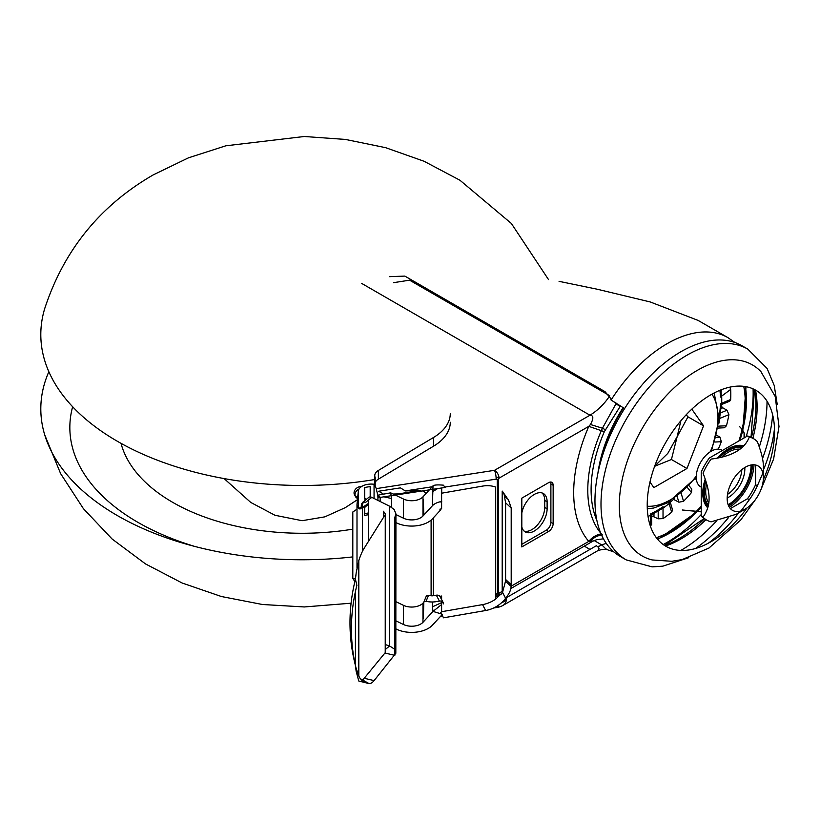 <?xml version="1.0" encoding="UTF-8"?>
<svg xmlns="http://www.w3.org/2000/svg" width="820" height="820" viewBox="0 0 820 820"><rect width="100%" height="100%" fill="white"/><g stroke="black" fill="none" stroke-linecap="round" stroke-linejoin="round"><path stroke-width="1.23" d="M598.159 550.456L598.989 548.457L597.903 546.858L601.788 544.828L605.642 548.754L608.132 550.015C606.39 549 603.069 549.154 598.159 550.456M598.169 550.456L503.06 605.365A17.076 9.86 -120 0 0 506.596 597.554L596.335 545.741L597.903 546.858M505.889 597.954L506.596 597.554L506.114 599.41L504.3 601.572L501.727 602.587M606.257 543.383L601.788 544.828M755.507 390.084A107.645 62.146 -60 0 1 757.106 407.079A107.645 62.146 -60 0 1 752.903 438.321M705.948 519.654A107.645 62.146 -60 0 1 665.481 546.028M767.028 401.205A121.667 70.243 -60 0 1 767.028 401.359A121.667 70.243 -60 0 1 759.299 446.972M716.639 520.864A121.667 70.243 -60 0 1 680.866 550.435M620.166 556.39A121.667 70.243 -60 0 1 594.961 500.692A121.667 70.243 -60 0 1 648.066 378.256A121.667 70.243 -60 0 1 741.823 345.661L747.86 349.146A121.667 70.243 -60 0 0 654.104 381.741A121.667 70.243 -60 0 0 600.999 504.177A121.667 70.243 -60 0 0 626.203 559.875L620.166 556.39M760.201 491.416L773.608 459.046L779 426.543L775.207 396.511L760.98 371.706A110.29 63.673 120 0 0 673.681 388.239A110.29 63.673 120 0 0 619.305 505.458A110.29 63.673 120 0 0 652.3 559.957L671.826 561.29L682.22 559.568L708.941 548.047L740.634 520.126L755.579 499.421M708.326 543.209A110.29 63.673 120 0 0 738.656 512.889M763.399 470.024A110.29 63.673 120 0 0 774.49 428.604M746.969 508A90.036 51.978 -60 0 1 681.256 550.456A90.036 51.978 -60 0 1 647.216 505.038A90.036 51.978 -60 0 1 710.878 394.768A90.036 51.978 -60 0 1 774.541 431.525A90.036 51.978 -60 0 1 763.328 479.679M744.078 433.103L744.386 433.442A50.809 29.335 -60 0 0 739.66 426.728L739.476 426.564A50.881 29.376 -60 0 1 744.078 433.103L744.078 437.952M701.223 511.69L682.281 509.999L701.223 511.834M744.386 433.442L744.386 437.777M722.348 450.498L721.743 450.149A21.136 12.197 120 0 0 705.466 455.817A21.136 12.197 120 0 0 696.241 477.076A21.136 12.197 120 0 0 700.618 486.752L701.223 487.101M755.558 464.991L755.558 484.743A46.955 27.111 120 0 1 747.481 498.734L730.364 508.615M763.399 477.691L763.399 467.236C763.563 461.117 761.554 452.609 757.362 441.703A46.955 27.111 120 0 0 753.672 438.761A46.955 27.111 120 0 0 749.285 437.039C744.734 449.104 732.004 456.453 711.104 459.087A46.955 27.111 120 0 0 703.027 473.068C707.219 483.974 709.228 492.492 709.064 498.601C709.228 504.905 707.219 511.096 703.027 517.164L701.223 516.118A46.955 27.111 120 0 0 704.903 519.05L706.717 520.095A46.955 27.111 120 0 0 711.104 521.827L736.237 514.284L745.288 509.056A25.615 14.791 120 0 0 763.399 477.691A25.615 14.791 120 0 0 745.288 467.236A25.615 14.791 120 0 0 727.176 498.601A25.615 14.791 120 0 0 745.288 509.056M701.223 516.118L701.223 472.023A46.955 27.111 120 0 1 709.29 458.042L747.481 435.994L749.285 437.039M753.672 438.761L751.868 437.716A46.955 27.111 120 0 0 747.481 435.994M703.027 517.164A46.955 27.111 120 0 0 706.717 520.095M747.481 498.734L749.285 499.78L741.014 510.932M749.285 499.78A46.955 27.111 120 0 0 757.362 485.788L762.887 473.048M755.558 484.743L757.362 485.788M608.03 549.984L613.739 551.798M395.927 522.586L396.572 522.904A23.483 13.561 0 0 0 432.396 518.886L440.412 510.183L439.889 509.179L441.611 508.882L441.611 493.199L482.56 486.106A25.615 20.028 -27.5 0 1 495.557 487.039L495.557 599.184L502.199 592.829L502.199 491.088A25.615 20.028 152.5 0 1 502.537 491.426L505.602 497.33M502.199 592.829A25.615 20.028 152.5 0 0 502.537 592.378L502.537 491.426M503.357 492.81L502.476 491.334L503.357 492.81M505.53 581.185L502.537 592.378L505.602 598.282C509.158 593.926 510.993 589.98 511.106 586.443L505.53 581.185M505.53 581.298L505.591 579.351M505.591 502.773L505.591 579.453L511.198 584.691L511.198 508.01L505.591 502.773L504.146 494.532M511.085 586.556L511.198 584.588M503.306 492.717L508.595 500.179L511.198 508.01M505.489 497.238L507.108 498.58M423.807 602.249L423.581 602.803A2.562 2.04 22.3 0 1 423.663 602.515A2.562 2.04 22.3 0 1 426.031 601.398L428.655 601.757A14.944 8.63 180 0 0 436.383 601.624L439.417 601.101A4.264 3.341 152.5 0 1 443.21 602.618A4.264 3.341 152.5 0 1 443.507 603.868L442.349 601.644M441.611 601.255L441.611 611.71L440.791 612.591L443.507 617.819L485.624 610.521A25.615 20.028 152.5 0 0 505.602 598.282M423.663 602.515L426.123 596.519A2.562 2.04 22.3 0 1 428.491 595.402L431.105 595.761A4.264 2.46 180 0 0 433.319 595.72L436.353 595.197A4.264 3.341 -27.5 0 1 439.889 596.324L443.21 602.618M439.889 596.324L441.611 596.027L441.611 599.533M441.949 614.826L432.396 625.199A23.483 13.561 180 0 1 396.572 629.217L395.927 628.899M442.441 614.293L433.011 611.402L422.976 622.298A12.802 7.39 0 0 1 403.44 624.491L395.927 620.853M395.927 601.685L403.44 605.324A12.802 7.39 0 0 0 422.976 603.13L423.315 618.731L423.817 602.239M495.557 599.184A25.615 20.028 -27.5 0 1 482.56 604.617L441.611 611.71M380.039 497.094L377.928 497.422L377.917 500.395M383.904 496.828L391.693 498.55L390.668 492.83L403.44 499.011A12.802 7.39 -0 0 0 422.976 496.817L433.011 485.922L432.386 505.776A14.944 8.63 180 0 1 440.719 501.666L441.713 501.502M395.927 514.54L403.44 518.178A12.802 7.39 0 0 0 422.976 515.995L422.976 496.817M377.928 497.422L377.805 495.198L390.668 492.83M441.611 604.545L433.011 611.402L432.386 606.861L441.713 602.577M432.386 505.776L423.817 515.073L423.315 499.667L422.976 515.995M423.817 515.073L423.315 515.626M624.584 408.585L611.074 400.027A121.667 70.243 -60 0 1 727.965 337.655L698.097 320.405L650.219 301.955L597.349 289.245M389.52 276.658L404.865 276.094L605.057 391.683L610.428 398.13L611.074 400.027M597.36 546.479A34.153 19.721 -60 0 1 598.446 546.294M422.433 490.913A4.264 3.393 22.3 0 1 425.795 493.753M437.613 488.587L432.386 491.836M432.827 486.034C433.811 484.928 437.337 484.64 443.405 485.173M559.055 281.342L597.483 289.276M420.476 490.503L397.843 493.958M442.995 485.112L445.547 487.367L380.357 497.371L378.03 495.372M398.223 493.906L393.159 494.029M382.96 493.691L378.666 491.231L400.406 487.869L405.316 490.924L420.476 490.544M385.256 644.561L389.613 645.965L385.256 649.522M364.664 682.424L368.682 683.378A25.615 7.933 -76.7 0 0 369.051 683.501A25.615 7.933 -76.7 0 0 374.104 680.6L395.824 653.284L395.927 513.894L394.809 517.44L394.809 655.354L384.928 653.017L364.234 678.263A25.615 7.933 -76.7 0 1 361.804 680.538M394.809 649.337L389.613 645.965L389.613 506.206L394.164 509.497L395.927 513.894M385.256 513.894L385.226 652.556L385.256 513.894L383.452 511.229L383.452 517.471M364.131 682.332L359.17 681.164A25.615 7.933 -76.7 0 1 358.811 681.041L364.039 682.281M355.429 591.527L355.429 665.409L356.157 671.385L360.205 678.642L368.682 683.378M363.906 682.199L358.811 681.041M356.146 671.283L358.688 680.733M355.173 664.405A256.137 207.255 -13.2 0 0 355.429 665.409L356.864 671.518L359.406 677.258M349.986 622.769A256.137 207.255 -13.2 0 1 355.429 579.268L356.864 585.377A256.137 207.255 -13.2 0 0 351.421 628.868A256.137 207.255 -13.2 0 0 355.859 667.459L354.424 661.351A256.137 207.255 -13.2 0 1 349.986 622.769M356.864 671.518A256.137 207.255 -13.2 0 1 355.859 667.459M356.157 573.108L355.429 579.268M356.29 572.134L356.146 573.211M358.832 560.48L356.259 572.35M358.811 675.977L358.811 560.624A25.615 7.933 -76.7 0 1 364.234 548.139L384.928 515.103M389.613 506.206L371.778 497.351A4.264 2.849 -129.2 0 0 368.774 497.391A4.264 2.849 -129.2 0 0 368.569 497.586M371.778 497.351L365.617 502.383A4.264 2.849 -129.2 0 0 362.614 502.414A4.264 2.849 -129.2 0 0 362.399 502.619L362.85 502.25M361.026 508.933L361.446 504.105L363.024 502.086M362.399 503.47L364.562 502.014M368.405 500.097L368.405 503.449L362.399 507.477M368.405 503.336L367.872 505.14M362.399 508.103L367.944 505.212M498.242 592.727L496.172 594.151C497.135 595.545 498.099 595.228 499.052 593.188L498.242 592.727L498.242 479.567L496.172 479.126L445.157 487.018M374.76 484.374L374.063 484.271A12.802 7.39 180 0 0 358.33 491.047L357.018 504.177A12.802 7.39 180 0 0 356.997 504.607A12.802 7.39 180 0 0 358.668 508.256L359.949 509.025M370.189 496.93L370.189 486.711A12.802 7.39 180 0 0 364.695 487.685L364.695 499.134L365.843 499.79M367.667 514.847A12.802 7.39 0 0 0 364.695 515.565L364.695 507.601L365.915 506.165M364.695 497.924A6.406 5.002 -28.1 0 1 365.812 499.226L366.027 499.626M355.46 579.063L352.805 578.223L353.748 579.996L355.142 580.437M356.997 509.189L352.805 511.998L352.805 578.223M357.735 497.012A6.406 5.002 -28.1 0 1 355.101 495.618M357.592 498.457A6.406 5.002 -28.1 0 1 355.46 496.561L354.517 494.798A6.406 5.002 -28.1 0 1 360.164 486.557L362.112 486.209M355.46 496.561A6.406 5.002 -28.1 0 1 359.047 488.997M367.667 513.105L364.695 513.638M373.438 484.2L374.76 483.964M521.817 544.316L546.366 530.15A6.406 3.7 120 0 0 550.896 522.309L550.896 483.964A6.406 3.7 120 0 0 550.486 482.047M521.817 512.982A18.142 10.476 -60 0 1 530.806 496.992A18.142 10.476 -60 0 1 543.363 493.517A18.142 10.476 -60 0 1 547.114 501.83L547.114 508.8A18.142 10.476 -60 0 1 539.201 527.055A18.142 10.476 -60 0 1 525.22 531.913A18.142 10.476 -60 0 1 521.817 526.86M542.071 492.963A18.142 10.476 -60 0 1 544.705 500.436L544.705 507.406A18.142 10.476 -60 0 1 537.561 524.8A18.142 10.476 -60 0 1 524.093 531.083M361.456 508.01L359.857 509.005M358.668 508.256L361.446 507.344M498.242 479.567L499.052 478.162C498.099 476.779 497.135 477.096 496.172 479.126A6.406 1.353 -98.8 0 0 494.521 470.321L376.298 488.617L375.191 486.219A12.802 7.39 180 0 1 374.76 484.323L374.76 475.6A12.802 7.39 0 0 0 375.191 477.506L375.191 486.219M589.97 540.698C592.962 540.944 593.126 541.108 590.451 541.179L588.791 541.384L511.126 586.218M588.791 541.374C592.143 537.264 596.324 534.753 601.337 533.841M602.444 534.937C597.718 535.368 593.721 537.448 590.451 541.179M605.293 429.68L602.444 428.224L601.337 430.664L604.319 431.73L620.145 406.453L615.984 403.799A110.997 64.083 -60 0 1 616.363 403.214M656.41 537.787A104.97 60.608 120 0 0 691.414 515.995M742.469 427.568A104.97 60.608 120 0 0 745.308 402.456A104.97 60.608 120 0 0 743.842 386.353M623.118 407.591A104.97 60.608 120 0 0 597.903 473.232M599.656 465.627A104.591 60.383 -60 0 1 623.507 407.847M743.73 386.343A104.591 60.383 -60 0 1 745.257 402.733A104.591 60.383 120 0 1 743.607 421.654A104.591 60.383 120 0 1 742.059 429.424M656.348 537.694A104.591 60.383 120 0 0 686.863 519.931A104.591 60.383 120 0 0 696.272 511.393M696.416 511.26A104.591 60.383 120 0 0 701.223 506.258M738.943 440.924A104.591 60.383 120 0 0 742.038 429.516M729.861 387.142L730.671 389.428A104.591 60.383 -60 0 1 730.804 394.389A104.591 60.383 -60 0 1 730.671 399.504L729.687 401.205M661.607 508.605L663.103 506.678L663.031 508.113L651.633 514.642L651.654 524.503L650.649 525.753A104.591 60.383 -60 0 1 650.311 525.917M651.654 515.821L658.193 518.804L663.031 518.609A104.591 60.383 -60 0 0 671.662 512.192L668.782 502.455L669.909 502.424L669.099 503.593A91.778 52.992 120 0 1 663.031 508.113L663.031 518.609M670.268 502.26L672.564 509.958L671.662 512.192M673.579 499.4L678.857 502.188L683.542 501.307A104.591 60.383 -60 0 0 691.475 492.543L687.457 487.633M689.149 485.86L691.793 489.089L691.475 492.543M695.175 478.839L696.405 479.546M716.721 435.276L720.042 437.203L721.313 441.713A104.591 60.383 -60 0 1 718.269 449.175M721.046 408.514L722.779 407.806L727.002 410.246L728.908 414.664A104.591 60.383 -60 0 1 726.448 425.754L724.347 427.763L718.187 428.071M722.779 407.806L721.262 406.074M720.483 397.095L721.672 396.111L721.221 394.738L720.483 397.095A90.005 51.968 120 0 0 719.899 390.299M730.671 399.504L720.483 403.717L721.221 404.434L721.672 403.204A91.778 52.992 120 0 0 721.672 396.111L730.671 389.428M718.709 418.928L719.909 418.364L719.786 416.806L718.709 418.928M650.691 513.843L650.649 515.257L651.51 514.437L650.691 513.843A90.005 51.968 120 0 0 663.103 506.678M649.973 482.047L653.868 487.603L686.976 468.486L703.539 425.816L691.813 409.139M654.719 466.078L667.798 453.398L677.146 436.691L680.887 420.752M654.637 466.303L671.426 459.507L677.146 436.691L687.98 416.837L686.166 414.797M703.539 425.816L687.98 416.837M686.976 468.486L671.426 459.507M721.067 389.828L721.221 394.738M729.687 401.216L721.354 404.639L719.786 416.806M721.159 404.352L720.421 403.993M650.496 514.314L651.439 514.376M588.791 541.384A126.792 73.206 -60 0 1 588.791 426.359L590.451 424.504L602.444 428.224L615.984 403.799L615.605 402.743M553.151 485.266A6.406 3.7 -60 0 0 551.829 482.334A6.406 3.7 -60 0 0 548.631 482.652L521.817 498.14L521.817 546.94L548.631 531.452A6.406 3.7 -60 0 0 553.151 523.611L553.151 485.266L550.896 483.964M450.282 413.526A59.768 34.501 180 0 1 433.503 437.49L378.358 470.465A12.802 7.39 0 0 0 374.76 475.6M450.282 422.238A59.768 34.501 180 0 1 433.503 446.213L378.358 479.177L378.358 470.465M432.232 486.772L405.316 490.924M376.195 488.412L377.794 495.372M608.85 395.23L409.58 280.184L393.59 282.664M590.451 424.504C596.376 413.598 589.191 415.76 589.97 415.217C597.821 410.4 604.422 403.922 609.772 395.763M375.191 482.416A12.802 7.39 180 0 1 378.358 479.177M352.805 529.146A183.208 105.78 180 0 1 121.011 443.343M374.76 479.526A261.344 150.89 180 0 1 44.721 308.566C63.929 250.12 100.112 205.553 153.278 174.865L188.446 157.84L225.828 145.796L304.312 136.499L345.425 139.431L385.615 147.672L424.053 161.263L459.917 180.226L511.362 223.47L548.518 279.589M352.805 556.903A261.344 150.89 180 0 1 44.721 434.887A261.344 150.89 180 0 1 48.862 371.726M589.97 549.41L584.301 546.14M498.509 605.17A17.076 3.608 81.2 0 1 497.125 607.456A17.076 17.076 0 0 0 503.06 605.365M664.61 545.495A109.296 63.099 120 0 0 704.482 518.804M751.428 437.48A109.296 63.099 120 0 0 755.896 405.029A109.296 63.099 120 0 0 754.615 389.602M772.645 414.807A121.667 70.243 -60 0 1 762.508 458.605M728.314 517.83A121.667 70.243 -60 0 1 695.462 548.508M727.514 494.388A21.136 12.197 120 0 0 741.803 469.634M744.796 467.523A23.267 13.427 -60 0 1 744.837 468.886A23.267 13.427 -60 0 1 727.186 498.027M751.058 464.991A32.062 18.511 -60 0 1 751.058 465.299A32.062 18.511 -60 0 1 728.119 504.72M708.798 502.875A32.062 18.511 -60 0 1 705.712 491.477A32.062 18.511 -60 0 1 706.625 483.605M722.02 456.935A32.062 18.511 -60 0 1 739.794 449.175M751.673 464.889A33.559 19.372 -60 0 1 751.673 465.012A33.559 19.372 -60 0 1 728.447 505.243A33.559 19.372 -60 0 1 728.344 505.304M708.449 504.997A33.559 19.372 -60 0 1 704.226 491.836A33.559 19.372 -60 0 1 705.835 480.991M719.365 457.56A33.559 19.372 -60 0 1 741.454 447.812M752.514 464.796A34.747 20.059 -60 0 1 728.683 506.073M708.131 506.35A34.747 20.059 -60 0 1 703.386 492.328A34.747 20.059 -60 0 1 703.386 491.733A34.747 20.059 -60 0 1 705.436 479.772M727.442 450.067L718.135 457.816A34.747 20.059 -60 0 1 727.442 450.067A34.747 20.059 -60 0 1 742.479 446.869M753.99 464.776A36.244 20.92 -60 0 1 729.41 507.365M707.721 507.816A36.244 20.92 -60 0 1 702.76 493.179A36.244 20.92 -60 0 1 705.22 479.105M717.428 457.96A36.244 20.92 -60 0 1 743.545 445.772M436.353 595.197L439.417 601.101M403.44 624.491L403.44 605.324M485.624 610.521L482.56 604.617M391.693 507.354L391.693 498.55M380.152 501.502L380.152 497.186M403.44 518.178L403.44 499.011M426.031 601.398L428.491 595.402M422.976 622.298L422.976 603.13M433.319 595.72L433.319 517.891M753.067 388.864A121.667 70.243 -60 0 1 746.118 436.773M701.223 514.55A121.667 70.243 -60 0 1 663.206 544.521M601.644 544.849L594.192 540.544M432.386 601.982L432.386 606.861M441.611 503.162L440.719 501.666M431.105 595.761L431.105 520.126M374.104 680.6L364.234 678.263M360.205 678.642L364.746 682.455L368.17 683.46M368.569 541.22L368.569 499.974M362.399 551.44L362.399 502.619M495.557 594.244L496.172 594.151A6.406 1.353 81.2 0 1 495.557 596.888A6.406 6.406 0 0 0 497.719 596.12A6.406 3.7 -120 0 0 499.052 593.188L502.199 591.374M441.713 487.951L441.713 493.179M374.063 498.478L374.063 484.271M358.33 507.887L358.33 491.047M360.164 486.557L360.554 487.285M547.114 501.83L544.705 500.436M547.114 508.8L544.705 507.406M357.018 505.028L357.018 504.177M497.279 593.044L497.279 479.884M604.319 431.73A110.864 64.001 120 0 0 591.107 489.642A110.864 64.001 120 0 0 596.868 520.382M657.384 539.027A108.148 62.443 120 0 0 697.184 511.475M697.318 511.342A108.148 62.443 120 0 0 701.223 507.221M739.773 440.442A108.148 62.443 120 0 0 742.602 430.367M742.633 430.254A108.148 62.443 120 0 0 745.4 386.579M620.525 405.869A108.148 62.443 120 0 0 620.145 406.453M653.97 516.364L653.97 513.422M674.624 499.749L674.327 498.755M658.193 510.973L658.193 518.804M677.207 496.674L678.857 502.188M695.78 478.06L696.303 478.706M720.042 437.203L716.178 437.398M727.002 410.246L720.503 412.911M723.025 389.1L721.139 390.505M719.222 416.037A90.005 51.968 120 0 0 720.483 403.717M718.771 423.735A91.778 52.992 120 0 0 719.909 418.364L728.908 414.664M668.782 502.455A90.005 51.968 120 0 0 669.807 501.625M648.046 516.415A91.778 52.992 120 0 0 650.649 515.257L650.649 525.753M710.345 451.707A67.24 38.817 120 0 0 717.971 417.472A67.24 38.817 120 0 0 711.924 394.174M647.226 506.237A67.24 38.817 120 0 0 696.262 476.102M681.205 493.466L683.542 501.307M721.313 441.713L714.814 442.041M718.474 426.144L726.448 425.754M600.732 533.133A113.744 65.672 -60 0 1 601.337 430.664L588.791 426.359L499.052 478.162A6.406 3.7 -120 0 0 494.521 470.321L589.97 415.217L361.538 283.33M546.366 530.15L548.631 531.452M550.896 522.309L553.151 523.611M433.503 446.213L433.503 437.49M194.893 546.468A232.316 134.121 180 0 1 72.642 406.74M664.507 545.423L704.114 518.568M751.038 437.275L754.492 389.541M626.203 559.875L652.084 566.866L662.857 566.159L688.779 557.672M777.247 404.444L774.223 385.513L767.079 368.436L747.86 349.146M751.673 465.012C750.156 482.016 742.407 495.423 728.447 505.243M703.386 491.733L705.446 479.792M508.595 500.179L502.998 492.184M440.699 616.179L442.513 615.902M493.609 607.999L497.125 607.456M612.232 551.317L613.965 551.993M734.915 342.493L727.965 337.655M356.003 667.87L358.719 675.772M368.774 497.391L362.614 502.414M356.997 568.332L356.997 504.607M603.448 538.812L596.478 539.755L592.829 541.21L510.737 588.606M501.286 594.069L497.719 596.12M647.298 508.81L653.714 508.031L667.705 502.793L696.241 477.465M711.514 451.01L719.13 419.245L714.189 392.954M670.196 502.322L674.194 498.847M746.026 386.691L742.807 430.51M742.776 430.643L740.029 440.289M701.223 507.518L697.594 511.362M697.461 511.495L657.794 539.509M357.469 499.657L345.384 507.601L324.853 516.846L302.098 520.7L274.977 515.267L250.766 502.445L224.085 478.572M351.093 603.202L304.312 606.954L262.41 604.494L221.4 596.519L182.142 583.01L145.519 563.934L112.084 538.986L83.414 508.666L60.618 473.622L44.721 434.887"/></g></svg>
